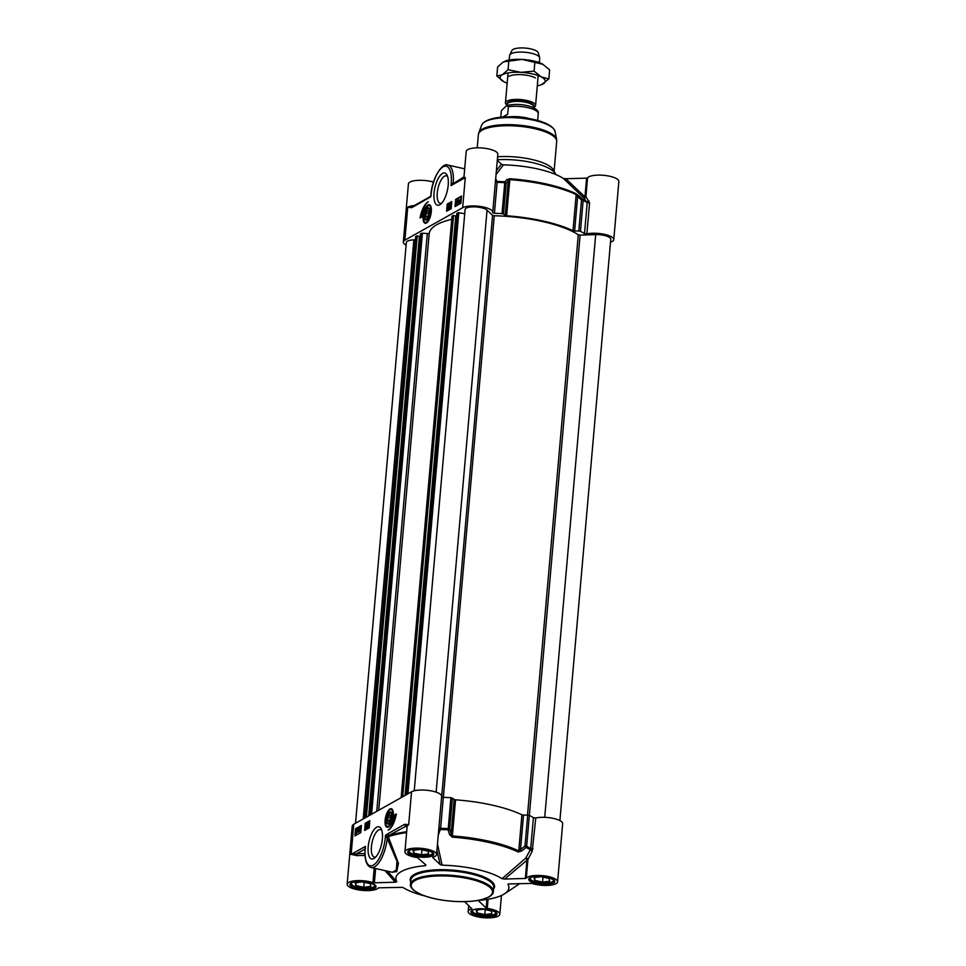 <?xml version="1.0" encoding="UTF-8"?>
<svg xmlns="http://www.w3.org/2000/svg" width="966" height="966" viewBox="0 0 966 966"><rect width="100%" height="100%" fill="white"/><g stroke="black" fill="none" stroke-linecap="round" stroke-linejoin="round"><path stroke-width="1.45" d="M526.289 878.191L527.931 859.462A1.509 1.014 17.4 0 0 525.649 858.243L526.965 859.716L525.323 878.456L526.289 878.191A15.879 4.83 5 0 1 543.629 875.764A15.879 4.83 5 0 1 557.587 881.813L562.671 823.684A15.879 4.83 -175 0 0 553.168 818.359A15.879 4.83 -175 0 0 535.768 817.973L533.401 817.683A87.701 26.662 -175 0 0 529.344 815.376L527.702 815.075L524.997 845.999L526.144 847.436A87.206 26.517 5 0 1 530.322 849.814L525.649 858.243L502.018 878.686A56.704 17.243 -175 0 0 442.138 865.186L437.477 844.055M425.112 864.172L425.39 865.669L425.958 864.981L417.469 857.615A15.879 4.83 5 0 1 404.935 851.746A15.879 4.83 5 0 1 421.164 848.317A15.879 4.83 5 0 1 436.56 854.512L441.643 796.395A15.879 4.83 -175 0 0 429.532 790.599A15.879 4.83 -175 0 0 411.552 791.794L353.761 824.252A15.879 4.83 -175 0 0 352.228 826.099L347.144 884.216A15.879 4.83 5 0 1 356.345 880.666A15.879 4.83 5 0 1 372.936 882.622L374.385 882.815L375.641 868.519M438.25 835.167L440.315 829.516A87.206 26.517 5 0 1 448.127 829.842A1.509 0.7 -16.2 0 0 449.685 829.021L452.39 798.085L450.893 797.687A87.701 26.662 -175 0 0 443.322 797.361L441.607 796.865M452.39 798.085L454.129 799.45L451.11 833.899L449.685 829.021L448.188 828.623A87.701 26.662 -175 0 0 440.617 828.297L443.322 797.361M533.401 817.683L530.696 848.619A87.701 26.662 -175 0 0 526.639 846.313L524.997 845.999L518.754 850.913A81.651 24.826 -175 0 0 452.39 835.952L455.541 799.836L454.129 799.45M455.541 799.836A81.651 24.826 5 0 1 521.918 814.797L518.754 850.913A1.509 1.123 -64.5 0 1 518.271 852.048L521.628 850.974L526.144 847.436A1.509 1.159 -62.4 0 0 526.639 846.313L580.107 235.076L595.696 234.629A11.338 3.453 5 0 1 610.766 239.182L559.894 820.593M521.628 850.974L520.493 849.549L523.512 815.087L521.918 814.797M523.512 815.087L527.702 815.075M389.479 814.688L390.638 815.606L390.349 818.927L388.9 821.305L387.752 820.388L388.042 817.067L389.479 814.688M347.144 884.216A15.879 4.83 5 0 0 361.103 890.266A15.879 4.83 5 0 0 378.443 887.826L402.713 887.331A56.704 17.243 -175 0 0 424.4 895.82M385.072 870.656L395.287 882.212L374.385 882.815M525.323 878.456L504.59 879.048L527.931 859.462L532.218 851.191L535.768 817.973M391.737 809.279A9.068 3.514 102.7 0 1 391.87 809.303A9.068 3.514 102.7 0 1 392.365 809.52M389.986 808.977A9.515 3.683 -77.3 0 0 385.156 819.88A9.515 3.683 -77.3 0 0 388.042 827.198A9.515 3.683 -77.3 0 0 392.788 818.806A9.515 3.683 -77.3 0 0 392.099 809.194A9.515 3.683 -77.3 0 0 389.986 808.977M388.417 827.017A9.068 3.514 102.7 0 1 387.873 827.005A9.068 3.514 102.7 0 1 387.74 826.968M375.81 856.963A14.092 5.458 102.7 0 1 374.361 857.096A14.092 5.458 102.7 0 1 371.693 844.477A14.092 5.458 102.7 0 1 378.636 829.987A14.092 5.458 102.7 0 1 380.568 829.613A14.092 5.458 102.7 0 1 381.811 830.362M376.655 827.198A16.507 6.4 -77.3 0 0 368.143 847.605A16.507 6.4 -77.3 0 0 374.615 858.062A16.507 6.4 -77.3 0 0 381.534 844.272A16.507 6.4 -77.3 0 0 381.208 828.852A16.507 6.4 -77.3 0 0 376.655 827.198M391.544 872.105L396.748 871.694L398.415 863.193L388.284 836.677L386.98 837.776L396.954 861.274L396.374 869.798L392.582 872.346M425.958 864.981L425.39 865.669A56.704 17.243 -175 0 0 396.797 881.741L387.487 871.187M406.601 832.595A82.714 25.152 5 0 0 388.284 836.677A1.509 1.183 71.4 0 0 387.704 836.073L408.666 824.795L404.706 824.288A1.509 1.316 60.7 0 0 405.937 826.039A17.388 5.289 -175 0 0 407.06 827.343M365.16 848.571L365.414 846.373L365.353 848.836M353.761 824.252L351.129 854.391L357.203 855.671A1.509 0.761 84.4 0 0 356.575 853.775L351.141 854.391L365.414 846.373L365.196 848.897M395.287 882.212L396.797 881.741M486.912 899.443L486.164 908.028L487.262 908.414A15.879 4.83 5 0 1 499.796 914.271A15.879 4.83 5 0 1 483.568 917.7A15.879 4.83 5 0 1 468.172 911.506A15.879 4.83 5 0 1 471.698 908.861L464.743 901.628M557.587 881.813A15.879 4.83 5 0 1 548.386 885.351A15.879 4.83 5 0 1 531.795 883.395L508.321 883.962M486.164 908.028L478.822 901.097L479.341 900.348A56.704 17.243 -175 0 0 504.675 893.707A56.704 17.243 -175 0 0 507.935 884.288L507.983 884.119M479.341 900.348L478.822 901.097L479.402 900.348M436.56 854.512A15.879 4.83 5 0 1 433.034 857.156L432.804 857.253M436.934 850.225L440.11 864.51L432.78 857.579M450.893 797.687L448.127 829.842L449.576 834.733L452.305 837.172A81.156 24.669 5 0 1 518.271 852.048M449.576 834.733A1.509 0.7 -16.3 0 0 451.11 833.899L452.305 837.172M502.018 878.686L504.59 879.048M532.218 851.191L530.322 849.814L530.696 848.619L533.063 848.897M438.733 829.697A1.509 0.785 11.6 0 1 440.315 829.516L440.617 828.297L438.902 827.802M440.11 864.51L442.138 865.186M396.229 814.58L395.396 815.05A12.848 4.975 102.7 0 1 393.428 823.6M394.72 814.893L396.338 813.988A16.024 6.207 102.7 0 1 388.127 830.192A12.848 4.975 -77.3 0 0 394.72 814.893L395.396 815.05M369.773 821.257L365.957 823.406L365.377 830.011M368.795 826.063L369.157 826.582L367.684 827.089L368.565 823.177L367.998 826.51L368.758 826.485L367.684 827.089M368.927 823.636L367.937 824.505M368.565 823.177L369.386 823.974L368.964 823.261L368.408 826.606M368.143 824.553L366.971 827.548L367.768 823.575L366.971 827.548M366.875 824.119L366.561 827.717L366.162 825.785L367.285 824.203L367.008 827.367M366.995 827.548L366.368 827.826M365.281 823.249L369.821 820.689L369.193 827.874L364.653 830.422L365.281 823.249L365.957 823.406M359.944 828.49L359.69 831.424M355.536 828.719L361.381 825.435L360.753 832.607L354.908 835.892L355.536 828.719L356.212 828.876L356.043 830.808M356.382 833.344L355.693 833.573L355.862 831.835L357.589 829.226L355.633 835.481M361.332 826.002L356.212 828.876M357.154 831.412L356.611 832.764M357.179 830.035L356.49 831.798M361.199 827.777L360.946 830.712M360.342 829.661L359.654 831.786L358.905 831.533L360.137 828.091M358.531 828.611L358.012 832.33M357.492 829.082L357.831 831.05L356.212 833.308M360.958 830.253L360.173 830.82L360.137 829.456L361.187 827.596M360.886 831.074L360.173 830.82M360.946 827.717L360.535 830.627L360.873 827.669M357.179 830.253L356.321 832.873L357.179 830.253M357.106 830.048L356.104 832.559L357.082 830.011M359.569 828.031L359.932 829.565L358.905 831.533M359.69 828.43L359.28 831.328L359.618 828.381M386.75 835.771L385.519 835.276L386.98 837.776L387.704 836.073L386.75 835.771A1.509 0.676 124.4 0 1 386.219 837.039L385.349 837.208A23.438 9.08 102.7 0 1 373.347 865.113A23.438 9.08 102.7 0 1 365.22 848.522M404.706 824.288L388.151 833.598A1.509 1.316 60.7 0 0 389.383 835.336A83.813 25.478 -175 0 1 406.686 831.726M388.839 837.437L387.233 838.452A24.947 9.672 -77.3 0 1 371.161 867.516C366.488 866.055 364.472 859.776 365.076 848.691L365.16 847.713M530.672 877.599A11.64 3.538 -175 0 0 530.769 879.579A11.64 3.538 -175 0 0 541.008 882.9A11.64 3.538 -175 0 0 552.335 881.777A11.64 3.538 -175 0 0 552.757 881.511A11.64 3.538 -175 0 0 553.204 879.567M534.693 880.364L534.005 877.647L541.177 876.705L549.038 878.48L549.714 881.185L542.542 882.127L534.693 880.364L534.935 877.526M529.851 878.142A12.099 3.683 -175 0 0 530.37 879.157A12.099 3.683 -175 0 0 530.588 879.374M552.963 881.33A12.099 3.683 -175 0 0 553.216 881.161A12.099 3.683 -175 0 0 553.916 880.243M542.542 882.127L542.977 877.116M409.644 850.297A11.64 3.538 -175 0 0 409.741 852.29A11.64 3.538 -175 0 0 419.981 855.598A11.64 3.538 -175 0 0 431.307 854.487A11.64 3.538 -175 0 0 431.73 854.21A11.64 3.538 -175 0 0 432.176 852.278M413.665 853.063L412.989 850.358L420.15 849.416L428.01 851.191L428.687 853.896L421.514 854.838L413.665 853.063L413.907 850.237M408.823 850.841A12.099 3.683 -175 0 0 409.355 851.867A12.099 3.683 -175 0 0 409.572 852.084M431.935 854.041A12.099 3.683 -175 0 0 432.188 853.859A12.099 3.683 -175 0 0 432.889 852.954M421.514 854.838L421.949 849.826M351.853 882.767A11.64 3.538 -175 0 0 351.95 884.759A11.64 3.538 -175 0 0 362.19 888.068A11.64 3.538 -175 0 0 373.516 886.957A11.64 3.538 -175 0 0 373.939 886.679A11.64 3.538 -175 0 0 374.385 884.735M355.874 885.532L355.198 882.827L362.371 881.886L370.22 883.649L370.896 886.365L363.723 887.307L355.874 885.532L356.128 882.695M351.032 883.31A12.099 3.683 -175 0 0 351.564 884.337A12.099 3.683 -175 0 0 351.781 884.542M374.156 886.498A12.099 3.683 -175 0 0 374.397 886.329A12.099 3.683 -175 0 0 375.098 885.424M363.723 887.307L364.17 882.284M472.881 910.057A11.64 3.538 -175 0 0 472.978 912.049A11.64 3.538 -175 0 0 483.217 915.357A11.64 3.538 -175 0 0 494.544 914.247A11.64 3.538 -175 0 0 494.966 913.969A11.64 3.538 -175 0 0 495.413 912.037M476.902 912.822L476.226 910.117L483.398 909.175L491.247 910.95L491.923 913.655L484.751 914.597L476.902 912.822L477.144 909.996M472.06 910.612A12.099 3.683 -175 0 0 472.591 911.626A12.099 3.683 -175 0 0 472.809 911.844M495.172 913.8A12.099 3.683 -175 0 0 495.425 913.619A12.099 3.683 -175 0 0 496.126 912.713M484.751 914.597L485.186 909.586M389.709 812.08A6.243 2.415 -77.3 0 0 386.497 819.784A6.243 2.415 -77.3 0 0 388.936 823.744A6.243 2.415 -77.3 0 0 391.556 818.528A6.243 2.415 -77.3 0 0 391.435 812.696A6.243 2.415 -77.3 0 0 389.709 812.08M389.624 812.974A5.76 2.234 102.7 0 1 389.853 812.78A5.76 2.234 102.7 0 1 390.095 812.623A5.76 2.234 102.7 0 1 391.556 812.974M389.165 823.551A5.76 2.234 102.7 0 1 389.141 823.563A5.76 2.234 102.7 0 1 387.559 822.984A5.76 2.234 102.7 0 1 387.426 822.718M388.755 823.02A5.289 2.053 102.7 0 1 387.294 822.489A5.289 2.053 102.7 0 1 387.197 817.55A5.289 2.053 102.7 0 1 389.407 813.118A5.289 2.053 102.7 0 1 391.484 816.475A5.289 2.053 102.7 0 1 388.755 823.02M387.752 820.388L389.262 820.726M388.042 817.067L390.457 817.61M425.777 216.372L426.066 213.051L427.515 210.66L428.663 211.59L428.373 214.911L426.936 217.29L425.777 216.372L427.286 216.71M426.066 213.051L428.493 213.595M497.297 160.344L501.378 164.196L496.379 170.765M406.106 245.123A15.879 4.83 5 0 1 403.329 242.019A15.879 4.83 5 0 1 404.863 240.184L462.654 207.714A15.879 4.83 5 0 1 480.633 206.519A15.879 4.83 5 0 1 492.745 212.327A15.879 4.83 5 0 1 492.684 212.653L494.423 213.293A87.701 26.662 5 0 1 501.994 213.619L503.491 214.017L506.196 183.081A1.509 1.292 -136.8 0 0 504.832 181.777A87.206 26.517 -175 0 0 497.019 181.439L495.691 178.734M578.803 230.995L574.613 231.019L577.62 196.569L581.508 200.071L578.803 230.995L580.445 231.309A87.701 26.662 5 0 1 584.502 233.615L586.869 233.893A15.879 4.83 5 0 1 604.269 234.291A15.879 4.83 5 0 1 613.772 239.616A15.879 4.83 5 0 1 610.5 242.188M494.423 213.293L497.128 182.357A87.701 26.662 5 0 1 504.699 182.683L506.196 183.081L508.237 180.92L505.23 215.37L503.491 214.017M497.345 159.74A41.586 12.643 5 0 1 555.438 173.892A41.586 12.643 5 0 1 555.679 174.484M497.611 156.782A39.316 11.954 5 0 1 553.53 170.101L555.438 173.892M575.869 193.611A1.509 1.123 -64.5 0 1 576.171 194.613L573.007 230.729A81.651 24.826 -175 0 0 506.643 215.768L509.806 179.652A81.651 24.826 5 0 1 576.171 194.613L577.62 196.569A1.509 0.616 131.9 0 1 578.936 195.856L575.869 193.611A81.156 24.669 -175 0 0 509.903 178.734L506.896 179.616L504.832 181.777L501.994 213.619M426.429 223.001A9.515 3.683 -77.3 0 0 430.908 214.367A9.515 3.683 -77.3 0 0 430.124 205.178A9.515 3.683 -77.3 0 0 423.627 213.172A9.515 3.683 -77.3 0 0 426.066 223.17A9.515 3.683 -77.3 0 0 426.429 223.001A9.068 3.514 102.7 0 1 425.909 222.989A9.068 3.514 102.7 0 1 425.777 222.941M429.761 205.263A9.068 3.514 102.7 0 1 429.894 205.287A9.068 3.514 102.7 0 1 430.389 205.492M441.643 203.198A14.092 5.458 102.7 0 1 440.206 203.343A14.092 5.458 102.7 0 1 437.538 190.713A14.092 5.458 102.7 0 1 444.469 176.235A14.092 5.458 102.7 0 1 446.401 175.86A14.092 5.458 102.7 0 1 447.644 176.609M439.759 204.78A16.507 6.4 -77.3 0 0 440.46 204.309A16.507 6.4 -77.3 0 0 447.367 190.519A16.507 6.4 -77.3 0 0 447.041 175.088A16.507 6.4 -77.3 0 0 435.074 186.921A16.507 6.4 -77.3 0 0 439.759 204.78M411.975 206.809L407.749 207.183L411.709 207.69A1.509 1.316 -119.3 0 1 412.325 206.676L428.892 197.366A1.509 1.316 -119.3 0 1 428.952 197.342M430.836 196.001A1.509 1.364 51.3 0 1 430.474 196.388L431.065 194.77A23.438 9.08 102.7 0 1 443.08 166.864A23.438 9.08 102.7 0 1 451.194 183.455L451.001 185.605L453.779 183.757L452.535 184.095L452.136 183.286L451.001 185.605L465.286 177.587L464.187 177.43M462.569 178.819L465.286 177.587L462.654 207.714M492.745 212.327L497.828 154.21A15.879 4.83 -175 0 0 482.432 148.015A15.879 4.83 -175 0 0 466.204 151.433L463.97 176.935L452.643 184.023M613.772 239.616L618.856 181.499A15.879 4.83 -175 0 0 604.897 175.45A15.879 4.83 -175 0 0 587.557 177.877L586.591 178.142L584.949 196.883A1.509 0.688 -46.4 0 1 583.452 197.535L587.207 202.679L584.502 233.615M586.869 233.893L589.574 202.969L585.927 196.617L587.557 177.877M496.053 174.592L503.407 164.872A56.704 17.243 5 0 1 563.287 178.384L583.452 197.535A1.509 1.461 146.6 0 0 585.927 196.617L584.949 196.883L565.859 178.746L586.591 178.142M589.103 200.988A1.509 1.135 137 0 1 587.014 201.737A87.206 26.517 -175 0 0 582.836 199.37L578.936 195.856M580.445 231.309L583.15 200.373A1.509 1.159 -62.4 0 0 582.836 199.37A1.509 0.616 132.1 0 0 581.508 200.071L583.15 200.373A87.701 26.662 5 0 1 587.207 202.679L589.574 202.969M573.007 230.729L574.613 231.019M506.896 179.616A1.509 1.292 -136.5 0 1 508.237 180.92L509.903 178.734M505.23 215.37L506.643 215.768M503.407 164.872L501.378 164.196M495.522 180.57A1.509 1.389 170.9 0 0 497.019 181.439L497.128 182.357L495.413 181.862M565.859 178.746L563.287 178.384M433.505 182.103A15.879 4.83 -175 0 0 417.215 180.388A15.879 4.83 -175 0 0 408.413 183.902L403.329 242.019M423.676 208.535A16.024 6.207 -77.3 0 0 420.862 217.555M420.077 217.99A16.024 6.207 102.7 0 1 428.288 201.785A12.848 4.975 -77.3 0 0 421.707 217.084L420.077 217.99M451.726 202.111L447.91 204.261L447.33 210.878M449.287 205.009L448.405 208.922L448.973 205.589L448.212 205.613L449.685 205.094L448.852 208.656M449.431 207.69L448.816 209.018L447.983 208.209M448.804 205.999L448.176 206.036M450.361 204.816L449.033 208.62M450.591 204.273L450.084 207.98L450.397 204.381L450.349 207.074L451.17 206.845L450.084 207.98M447.222 204.104L451.774 201.556L451.146 208.728L446.594 211.276L447.222 204.104L447.91 204.261M458.089 200.856L457.836 203.79M455.662 199.37L461.507 196.086L460.879 203.258L455.034 206.543L455.662 199.37L456.35 199.515L456.181 201.411M455.892 204.768L455.771 206.132M461.458 196.641L456.35 199.515M460.854 199.346L460.178 201.097M460.842 200.686L460.275 202.099M456.833 201.568L456.58 204.502M457.715 200.409L457.389 204.067L457.715 200.409L458.488 202.027L457.51 204.092M458.947 199.769L458.439 203.488L458.753 199.877L459.188 201.834M459.55 201.991L458.439 203.488M460.975 202.22L459.369 202.872L461.168 198.38L459.683 202.462M457.232 202.739L456.254 204.804M457.196 201.363L456.375 204.901M456.544 204.864L455.771 203.246L456.459 201.109M456.169 204.406L456.423 201.471L456.085 204.43M459.78 201.846L460.649 199.225L459.78 201.846M460.227 202.136L460.854 199.539L460.19 202.16M457.425 203.705L457.679 200.771L457.341 203.717M411.709 207.69L430.896 196.702L431.065 194.77M428.276 198.38A1.509 1.316 -119.3 0 1 428.88 197.378L430.534 196.339A1.509 1.364 51.3 0 1 430.534 196.352L430.921 194.939C431.73 178.565 442.5 162.022 447.983 165.077L464.67 168.845M454.467 182.997L451.194 183.455M426.706 219.898A6.243 2.415 -77.3 0 0 426.972 219.729A6.243 2.415 -77.3 0 0 429.58 214.512A6.243 2.415 -77.3 0 0 429.459 208.68A6.243 2.415 -77.3 0 0 424.931 213.148A6.243 2.415 -77.3 0 0 426.706 219.898M427.201 219.536A5.76 2.234 102.7 0 1 427.165 219.548A5.76 2.234 102.7 0 1 425.583 218.968A5.76 2.234 102.7 0 1 425.463 218.702M427.66 208.958A5.289 2.053 102.7 0 1 429.158 214.681A5.289 2.053 102.7 0 1 425.33 218.473A5.289 2.053 102.7 0 1 425.221 213.534A5.289 2.053 102.7 0 1 427.443 209.103A5.289 2.053 102.7 0 1 427.66 208.958A5.76 2.234 102.7 0 1 427.878 208.765A5.76 2.234 102.7 0 1 428.131 208.608A5.76 2.234 102.7 0 1 429.58 208.958M414.233 790.792L465.105 209.453A11.338 3.453 5 0 1 474.632 206.881A11.338 3.453 5 0 1 487.057 210.129L492.563 215.333L494.254 215.768A79.695 24.222 5 0 1 578.284 234.726L580.107 235.076M456.809 213.486L458.778 212.749L464.731 213.727M405.913 794.958L456.821 213.414L405.937 794.946M455.904 216.324L456.52 216.456M452.088 216.239L453.175 215.454L455.928 216.034L405.225 795.344L455.928 216.034M420.452 233.832L369.58 815.376L420.427 233.869L422.408 233.18L429.182 233.7A79.695 24.222 5 0 1 451.75 219.318M419.546 236.742L420.162 236.887M415.73 236.67L416.817 235.873L419.57 236.453L368.855 815.775M355.524 823.274L406.336 242.466A11.338 3.453 5 0 1 413.871 239.894L415.38 239.846M507.126 105.234A15.118 4.601 5 0 1 505.435 102.855A15.118 4.601 5 0 1 506.909 101.104A15.118 4.601 5 0 1 524.031 99.969A15.118 4.601 5 0 1 535.575 105.487A15.118 4.601 5 0 1 534.101 107.238A15.118 4.601 5 0 1 533.498 107.54M537.664 120.508L538.279 113.239M500.774 117.284L501.354 110.692L506.715 105.511L508.358 106.755L507.705 114.217L503.214 117.091M507.705 114.217L502.501 117.14M508.768 116.898A18.523 5.627 5 0 1 529.863 118.746M517.208 117.176A18.897 5.748 5 0 1 521.483 117.55M509.191 60.025L509.577 55.521A15.118 4.601 5 0 1 509.734 55.002A15.118 4.601 5 0 1 511.05 53.77A15.118 4.601 5 0 1 527.315 52.514A15.118 4.601 5 0 1 539.656 57.622A15.118 4.601 5 0 1 539.704 58.153L539.318 62.657M509.734 55.002L511.932 50.486A13.307 4.045 5 0 1 513.091 49.411A13.307 4.045 5 0 1 527.4 48.3A13.307 4.045 5 0 1 538.267 52.792L539.656 57.622M535.454 77.944A15.118 4.601 -175 0 0 510.338 75.746A15.118 4.601 -175 0 0 509.082 76.314M537.289 85.817A22.677 6.895 -175 0 0 541.177 84.815A22.677 6.895 -175 0 0 543.073 83.982A22.677 6.895 -175 0 0 541.31 76.942A22.677 6.895 -175 0 0 520.915 72.341A22.677 6.895 -175 0 0 502.272 74.78A22.677 6.895 -175 0 0 503.515 81.53A22.677 6.895 -175 0 0 504.047 81.82A22.677 6.895 -175 0 0 507.162 83.173M542.433 64.022A22.677 6.895 5 0 1 542.964 64.311A22.677 6.895 5 0 1 542.977 64.311L522.038 59.421A22.677 6.895 5 0 1 542.433 64.022L549.654 69.83L548.869 78.898L541.334 84.767M505.146 61.075A22.677 6.895 5 0 1 505.303 61.015A22.677 6.895 5 0 1 522.038 59.421L503.407 61.86L497.611 66.944L496.826 76.012L502.272 74.78L508.068 69.697L520.915 72.341L534.089 71.134L541.31 76.942L548.869 78.898M504.047 81.82L496.826 76.012M508.068 69.697L508.865 60.629M534.089 71.134L534.886 62.066M493.348 891.654A41.586 12.643 -175 0 0 461.615 876.464A41.586 12.643 -175 0 0 414.535 879.603A41.586 12.643 -175 0 0 410.502 884.409C410.031 885.882 411.202 887.923 414.003 890.519L420.464 894.262C428.445 897.704 438.479 899.998 450.567 901.133C462.629 902.147 472.942 901.676 481.491 899.72L488.796 897.088C492.032 895.023 493.554 893.212 493.348 891.654L493.723 887.356A41.586 12.643 5 0 0 461.99 872.165A41.586 12.643 5 0 0 414.909 875.293A41.586 12.643 5 0 0 410.876 880.098L410.502 884.409M415.151 880.473A40.826 12.413 5 0 1 469.391 878.903A40.826 12.413 5 0 1 488.579 897.028A40.826 12.413 5 0 1 434.338 898.597A40.826 12.413 5 0 1 415.151 880.473M364.894 853.715A17.388 5.289 -175 0 0 356.575 853.775L365.051 849.005M404.935 851.746L407.121 826.63A15.879 4.83 5 0 1 408.666 824.795L411.552 791.794M374.192 868.192L372.936 882.622M357.203 855.671A15.879 4.83 5 0 1 364.979 855.622M487.262 908.414L488.072 899.249M471.758 908.257L471.698 908.861M408.98 850.478A13.077 3.973 -175 0 0 421.768 857.192A13.077 3.973 -175 0 0 431.488 851.722A13.077 3.973 -175 0 0 408.98 850.478M433.082 853.485A12.329 3.743 5 0 1 431.887 854.91A12.329 3.743 5 0 1 417.94 855.84A12.329 3.743 5 0 1 408.533 851.336L409.415 850.418C408.159 850.478 415.477 847.725 425.934 849.923C432.382 852.169 434.76 853.352 433.082 853.485M472.217 910.238A13.077 3.973 -175 0 0 485.004 916.951A13.077 3.973 -175 0 0 494.725 911.481A13.077 3.973 -175 0 0 472.217 910.238M496.319 913.244A12.329 3.743 5 0 1 495.135 914.669A12.329 3.743 5 0 1 481.177 915.599A12.329 3.743 5 0 1 471.77 911.095L472.652 910.177C471.396 910.238 478.713 907.485 489.17 909.682C495.618 911.928 497.997 913.124 496.319 913.244M351.201 882.948A13.077 3.973 -175 0 0 363.977 889.662A13.077 3.973 -175 0 0 373.709 884.192A13.077 3.973 -175 0 0 351.201 882.948M375.303 885.955A12.329 3.743 5 0 1 374.108 887.38A12.329 3.743 5 0 1 360.149 888.309A12.329 3.743 5 0 1 350.743 883.805L351.624 882.888C350.368 882.936 357.686 880.195 368.143 882.393C374.591 884.639 376.981 885.822 375.303 885.955M530.008 877.768A13.077 3.973 -175 0 0 542.795 884.482A13.077 3.973 -175 0 0 552.516 879.024A13.077 3.973 -175 0 0 530.008 877.768M554.11 880.787A12.329 3.743 5 0 1 552.914 882.212A12.329 3.743 5 0 1 538.968 883.129A12.329 3.743 5 0 1 529.561 878.637L530.443 877.72C529.187 877.768 536.504 875.027 546.961 877.213C553.409 879.458 555.788 880.654 554.11 880.787M493.578 889.046A42.335 12.872 -175 0 0 466.059 871.875A42.335 12.872 -175 0 0 414.293 874.423A42.335 12.872 -175 0 0 410.731 881.801M388.151 833.598L385.519 835.276L385.349 837.208M389.914 809.822A8.622 3.345 -77.3 0 0 385.494 820.074A8.622 3.345 -77.3 0 0 388.477 826.172A8.622 3.345 -77.3 0 0 392.896 815.92A8.622 3.345 -77.3 0 0 389.914 809.822M392.691 810.088A9.068 3.514 -77.3 0 0 391.604 809.242C389.914 810.076 390.01 807.407 386.557 814.93C383.744 827.222 387.499 826.896 387.608 826.944A9.068 3.514 -77.3 0 0 388.851 826.703A9.068 3.514 -77.3 0 0 388.948 826.642M391.87 809.303L391.604 809.242A9.068 3.514 -77.3 0 0 390.361 809.484M477.216 147.822L478.375 134.685A39.316 11.954 5 0 1 482.179 130.132A39.316 11.954 5 0 1 526.699 127.174A39.316 11.954 5 0 1 556.706 141.531L554.098 171.248M481.708 125.061C488.917 110.921 550.403 116.27 555.088 131.485A36.974 11.242 5 0 0 525.383 118.721A36.974 11.242 5 0 0 485.065 121.728A36.974 11.242 5 0 0 481.708 125.061L478.858 132.583A39.159 11.906 5 0 1 482.42 129.046A39.159 11.906 5 0 1 525.13 125.858A39.159 11.906 5 0 1 556.585 139.382L556.706 141.531M414.317 205.553A15.879 4.83 -175 0 0 407.749 207.183L404.863 240.184M453.368 183.612L453.259 182.719A24.947 9.672 -77.3 0 0 447.983 165.077M426.501 222.156A8.622 3.345 -77.3 0 0 430.921 211.904A8.622 3.345 -77.3 0 0 427.938 205.794A8.622 3.345 -77.3 0 0 423.519 216.058A8.622 3.345 -77.3 0 0 426.501 222.156M430.715 206.072A9.068 3.514 -77.3 0 0 429.629 205.227L428.119 205.492L424.605 210.854C421.961 222.687 424.231 221.166 425.632 222.917A9.068 3.514 -77.3 0 0 426.875 222.687A9.068 3.514 -77.3 0 0 426.984 222.627M429.894 205.287L429.629 205.227A9.068 3.514 -77.3 0 0 428.385 205.456M595.696 234.629L544.715 817.333M527.508 815.075L578.284 234.726M443.37 797.361L494.254 215.768M441.679 796.95L492.563 215.333M436.137 792.156L487.057 210.129M407.942 793.823L458.778 212.749M407.012 794.342L457.896 212.81M405.056 795.441L455.759 215.925M402.725 796.745L453.585 215.442M402.303 796.986L453.175 215.454M401.228 797.59L452.1 216.058M378.744 810.22L429.182 233.7M376.764 811.343L427.274 233.977M371.572 814.253L422.408 233.18M370.654 814.773L421.526 233.229M368.698 815.872L419.401 236.356M366.368 817.176L417.227 235.861M365.945 817.417L416.817 235.873M364.87 818.021L415.742 236.477M363.204 818.951L413.871 239.894M507.114 105.391L507.21 104.388A13.234 4.021 5 0 1 508.49 102.855A13.234 4.021 5 0 1 523.463 101.853A13.234 4.021 5 0 1 533.57 106.695L533.474 107.697M533.534 107.057A13.536 4.118 -175 0 0 524.949 101.515A13.536 4.118 -175 0 0 508.261 102.299A13.536 4.118 -175 0 0 507.174 104.751M508.358 106.755A18.523 5.627 5 0 1 527.762 107.624A18.523 5.627 5 0 1 538.267 113.505M468.703 905.371L468.172 911.506M501.451 895.482L499.796 914.271M504.675 893.707L519.913 883.504M371.161 867.516L392.655 872.358M478.858 132.583L478.375 134.685M555.088 131.485L556.585 139.382M401.156 797.626L452.028 216.143M368.891 815.763L419.57 236.453M364.798 818.057L415.67 236.573M506.715 105.511C515.156 103.688 523.512 104.183 531.783 106.972C536.722 109.218 538.883 111.295 538.279 113.227M535.575 105.487L538.183 75.577M505.435 102.855L508.056 72.933"/></g></svg>
